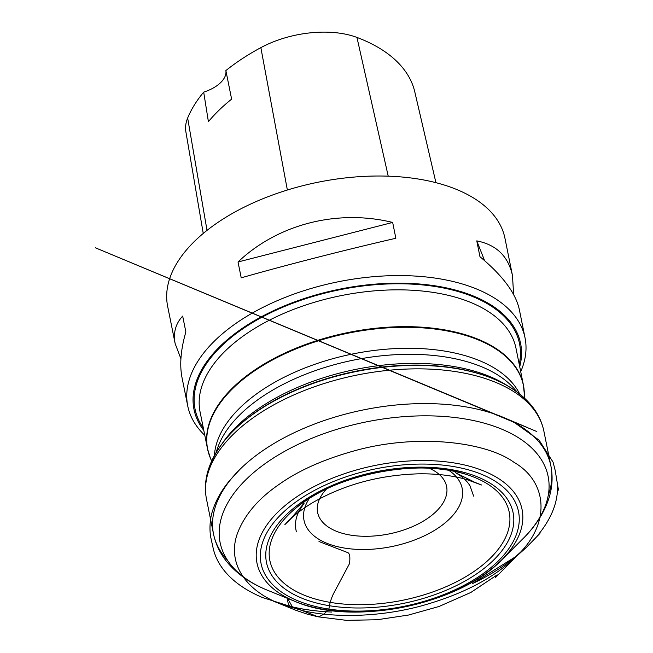 <?xml version="1.0" encoding="UTF-8"?>
<svg xmlns="http://www.w3.org/2000/svg" width="653" height="653" viewBox="0 0 653 653"><rect width="100%" height="100%" fill="white"/><g stroke="black" fill="none" stroke-linecap="round" stroke-linejoin="round"><path stroke-width="0.98" d="M520.71 371.655A172.057 91.934 168.6 0 0 525.045 337.895A172.057 91.934 168.6 0 0 338.213 281.778A172.057 91.934 168.6 0 0 187.721 405.913A172.057 91.934 168.6 0 0 204.805 435.355M519.715 366.741A166.597 89.02 168.6 0 0 339.699 289.165A166.597 89.02 168.6 0 0 203.809 430.441M525.045 337.895L519.347 309.636C515.788 293.238 502.663 275.599 479.971 256.727L476.78 240.884C496.443 244.761 508.344 256.351 512.491 275.639L504.965 238.329A172.057 91.934 168.6 0 0 318.133 182.211A172.057 91.934 168.6 0 0 167.65 306.347L175.167 343.658C173.061 332.908 175.559 323.717 182.669 316.101L185.86 331.944C180.767 349.543 179.493 364.774 182.024 377.646L187.721 405.913M512.491 275.639L513.609 294.536M180.914 358.75L175.167 343.658M241.218 277.819L238.027 261.984C277.794 224.167 337.43 208.919 392.665 222.436L395.857 238.272C345.666 249.789 286.03 265.045 241.218 277.819M414.81 91.934L435.926 182.669L414.99 92.734A191.419 102.284 168.6 0 0 414.81 91.934A191.419 102.284 168.6 0 0 356.946 37.425A76.719 40.992 168.6 0 0 260.857 47.636A191.419 102.284 168.6 0 0 225.865 70.589L229.415 88.147M203.246 233.439L185.876 131.792A76.719 40.992 168.6 0 1 187.648 118.046A191.419 102.284 168.6 0 1 203.687 92.13L208.405 121.687A192.309 102.758 -11.4 0 1 231.627 99.134L229.366 87.935M203.687 92.13A32.772 17.509 168.6 0 0 225.865 70.589M484.608 260.653L476.78 240.884M392.665 222.436L238.027 261.984M318.999 541.525L347.592 552.544C350.563 553.54 349.861 559.662 349.584 563.474L333.544 593.593C331.177 598.466 329.659 603.454 328.981 608.555C325.994 612.857 322.345 615.608 318.052 616.807L301.915 610.441C334.54 618.326 380.919 616.938 421.389 605.894C462.259 594.499 493.586 578.264 515.356 557.18C551.197 525.045 548.34 482.094 513.968 462.3C485.595 441.583 416.679 433.388 354.465 450.799C323.651 459.394 298.592 470.552 279.28 484.265C258.302 498.582 244.312 515.062 237.308 533.721C226.289 565.065 248.262 592.238 281.639 604.311L301.915 610.441L292.43 606.906L287.557 598.385C287.565 603.511 289.116 606.376 292.201 606.988L292.634 606.939C304.445 609.69 317.431 611.388 331.602 612.041L331.43 612.032C317.554 611.404 304.478 609.722 292.201 606.988L262.465 597.511C245.773 590.508 232.99 581.505 224.118 570.477C218.339 563.245 214.6 555.425 212.902 547.026L210.911 538.015C209.531 532.138 209.401 519.812 212.617 510.703C215.833 500.59 221.277 490.819 228.942 481.408L239.773 469.531M326.549 488.991A65.782 35.148 168.6 0 0 343.756 533.681A65.782 35.148 168.6 0 0 430.719 516.148A65.782 35.148 168.6 0 0 429.258 468.274M448.791 470.331A80.686 43.114 -11.4 0 1 433.665 530.881A80.686 43.114 -11.4 0 1 326.492 543.125A80.686 43.114 -11.4 0 1 309.342 498.451M475.188 477.645A122.095 65.243 168.6 0 0 468.821 475.262A122.095 65.243 168.6 0 0 292.789 510.752A122.095 65.243 168.6 0 0 303.898 595.046A122.095 65.243 168.6 0 0 474.143 571.375A122.095 65.243 168.6 0 0 475.188 477.645M481.906 474.453A131.318 70.173 168.6 0 0 264.938 536.529A131.318 70.173 168.6 0 0 422.54 601.788A131.318 70.173 168.6 0 0 481.906 474.453M478.02 477.09A125.792 67.218 -11.4 0 1 421.152 599.062A125.792 67.218 -11.4 0 1 270.187 536.554A125.792 67.218 -11.4 0 1 478.02 477.09M294.674 601.266A135.22 72.254 -11.4 0 1 295.825 497.464A135.22 72.254 -11.4 0 1 484.371 471.246A135.22 72.254 -11.4 0 1 501.602 559.98A135.22 72.254 -11.4 0 1 295.393 601.56A135.22 72.254 -11.4 0 1 294.674 601.266M267.657 590.312L295.393 601.56C352.171 626.505 458.928 604.972 501.602 559.98L522.816 538.856A167.323 89.412 168.6 0 0 483.351 422.924A167.323 89.412 168.6 0 0 259.935 467.499A167.323 89.412 168.6 0 0 266.767 589.945A167.323 89.412 168.6 0 0 267.657 590.312L266.718 589.928C250.434 583.26 237.398 574.175 227.595 562.682C220.404 554.103 215.71 544.52 213.507 533.942A172.082 91.951 -11.4 0 1 309.424 426.042A172.082 91.951 -11.4 0 1 502.9 417.194A172.082 91.951 -11.4 0 1 550.887 465.916A172.082 91.951 -11.4 0 1 548.202 495.562M543.892 431.2A172.082 91.951 168.6 0 0 543.884 431.176L543.884 431.176A172.082 91.951 168.6 0 0 357.02 375.051A172.082 91.951 168.6 0 0 206.503 499.202L213.507 533.942A172.082 91.951 -11.4 0 0 227.473 560.233M531.599 406.762A169.69 90.669 168.6 0 0 491.782 378.209A169.69 90.669 168.6 0 0 234.011 430.188A169.69 90.669 168.6 0 0 208.372 471.939M491.276 378.014A168.531 90.057 168.6 0 0 490.787 377.809A168.531 90.057 168.6 0 0 234.778 429.429A168.531 90.057 168.6 0 0 234.394 429.813M508.083 386.111A165.805 88.596 168.6 0 0 355.869 369.361A165.805 88.596 168.6 0 0 222.044 443.787M516.654 391.686A158.361 84.621 168.6 0 0 514.123 388.608A158.361 84.621 168.6 0 0 353.991 360.023A158.361 84.621 168.6 0 0 217.449 448.431A158.361 84.621 168.6 0 0 216.306 452.251M203.336 428.066A165.503 88.433 -11.4 0 1 339.813 289.736A165.503 88.433 -11.4 0 1 519.241 364.366M208.699 453.386A161.128 86.098 -11.4 0 1 207.499 448.709A161.128 86.098 -11.4 0 1 297.303 347.674A161.128 86.098 -11.4 0 1 478.469 339.397A161.128 86.098 -11.4 0 1 523.404 385.009A161.128 86.098 -11.4 0 1 524.106 389.784M524.277 397.922A161.071 86.065 168.6 0 0 524.375 394.714L523.404 385.009L515.976 348.204A161.128 86.098 168.6 0 0 341.005 295.646A161.128 86.098 168.6 0 0 200.071 411.896L207.499 448.709L210.356 458.031A161.071 86.065 168.6 0 0 211.694 460.953M214.404 455.549A157.267 84.033 -11.4 0 1 312.877 364.994A157.267 84.033 -11.4 0 1 479.686 360.717A157.267 84.033 -11.4 0 1 519.682 393.996M524.383 398.02L524.375 394.714A161.071 86.065 168.6 0 0 478.551 340.017A161.071 86.065 168.6 0 0 289.956 351.461A161.071 86.065 168.6 0 0 210.356 458.031L211.629 461.083M356.946 37.425L388.225 176.171M260.857 47.636L287.361 190.023M187.648 118.046L207.025 230.378M301.915 610.441L292.634 606.939C285.181 605.168 278.668 603.192 273.117 601.029L295.874 610.286L307.416 614.187L318.052 616.807L346.433 620.35L377.124 619.746L408.525 615.044L438.987 606.498L470.87 592.451L497.178 574.852L495.186 577.799L521.943 550.854C508.622 563.621 489.832 575.546 472.731 583.464L516.858 555.932L526.155 547.638L535.427 538.105C535.664 537.762 543.827 529.526 537.648 535.493C551.165 519.045 557.793 502.794 557.523 486.73C558.674 491.505 558.756 491.268 557.76 486.02L555.189 470.397L553.091 462.177L539.092 440.163L514.123 422.336L95.477 247.83L536.839 431.543M490.787 377.809L491.782 378.209C509.046 385.099 522.433 394.404 531.95 406.117C538.039 413.749 542.023 422.099 543.884 431.176L550.887 465.916C552.96 476.519 552.348 487.171 549.042 497.864C544.365 512.548 535.623 526.212 522.816 538.856M206.503 499.202C204.707 490.117 205.14 480.869 207.801 471.474C212.029 456.986 220.763 443.224 234.011 430.188L234.778 429.429M217.449 448.431L215.98 452.79M514.123 388.608L517.16 392.061M468.821 475.262C419.65 456.969 331.03 474.845 292.789 510.752M526.424 427.111L501.455 416.606M492.746 413.439L495.349 414.32M498.329 415.398L500.908 416.385M473.637 496.133L470.005 485.816C466.724 480.543 461.777 476.119 455.182 472.543L474.037 481.89L466.446 479.008L481.563 484.999L466.699 479.547C452.333 475.449 436.188 473.547 418.279 473.833C378.977 475.074 343.666 484.738 312.338 502.834C300.87 509.813 291.711 517.078 284.855 524.645L296.535 513.201L290.585 518.857L304.249 503.03L299.131 510.866C295.466 518.139 294.56 525.143 296.438 531.86"/></g></svg>
